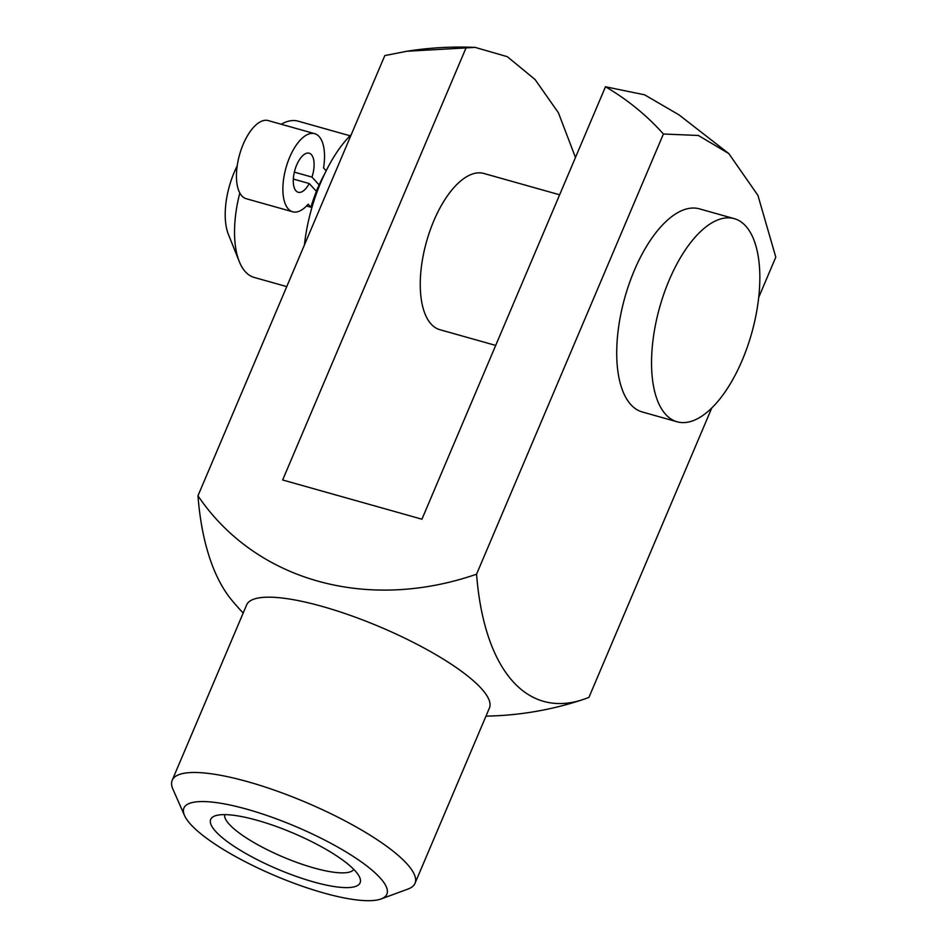 <?xml version="1.0" encoding="UTF-8"?>
<svg xmlns="http://www.w3.org/2000/svg" width="948" height="948" viewBox="0 0 948 948"><rect width="100%" height="100%" fill="white"/><g stroke="black" fill="none" stroke-linecap="round" stroke-linejoin="round"><path stroke-width="1.42" d="M243.174 613.06A324.643 324.643 0 0 1 232.39 600.913A281.153 127.364 -74.3 0 1 197.966 495.78L384.817 55.577L406.834 51.263L475.161 47.4L507.299 56.679L535.028 79.466L558.419 112.788L575.472 157.498M559.64 194.79L483.907 173.472A81.161 36.771 105.7 0 0 429.871 231.028A81.161 36.771 105.7 0 0 431.139 324.086A81.161 36.771 105.7 0 0 439.919 329.714L495.697 345.416M466.191 47.554L282.646 479.984L421.931 519.196L605.488 86.766C627.351 99.528 646.655 115.277 663.41 134L476.56 574.204A281.153 127.364 105.7 0 0 582.913 699.588A281.153 127.364 105.7 0 0 588.945 697.349L711.806 407.901M663.41 134L698.392 135.481L728.787 153.552L678.993 114.862L644.593 94.812L605.488 86.766M669.158 280.193A105.512 47.791 105.7 0 0 677.097 421.777A105.512 47.791 105.7 0 0 751.693 333.175A105.512 47.791 105.7 0 0 734.273 218.656A105.512 47.791 105.7 0 0 669.158 280.193M734.273 218.656L699.446 208.856A105.512 47.791 105.7 0 0 634.331 270.393A105.512 47.791 105.7 0 0 642.27 411.977L677.097 421.777M351.317 134.498A105.512 47.791 105.7 0 0 320.922 182.158A105.512 47.791 105.7 0 0 304.403 245.034M239.82 192.965A81.161 36.771 105.7 0 0 239.263 261.529A81.161 36.771 105.7 0 0 254.194 277.432L286.758 286.604M350.037 135.777L298.182 121.178A81.161 36.771 105.7 0 0 281.224 124.259M237.178 165.912A54.107 24.506 105.7 0 0 234.239 172.252A54.107 24.506 105.7 0 0 228.35 234.251L239.263 261.529M316.253 191.212L319.132 184.931A81.161 36.771 -74.3 0 1 324.536 174.124M306.524 205.989L310.932 207.233A81.161 36.771 -74.3 0 1 316.395 191.377L309.238 183.533A20.287 9.196 -74.3 0 1 298.193 192.266A20.287 9.196 -74.3 0 1 294.84 170.249A20.287 9.196 -74.3 0 1 309.19 153.209A20.287 9.196 -74.3 0 1 311.975 177.086L319.132 184.931M197.966 495.78A281.153 241.242 -42.4 0 0 476.56 574.204M381.072 898.953L408.067 889.023A131.891 31.9 -157 0 0 415.011 883.323L489.417 708.026A131.891 31.9 -157 0 0 322.356 606.459A131.891 31.9 -157 0 0 246.61 604.954L172.204 780.263A131.891 31.9 -157 0 0 172.927 789.21L184.528 815.529A110.241 26.663 -157 0 0 274.979 875.668A110.241 26.663 -157 0 0 381.072 898.953A110.241 26.663 -157 0 0 356.472 858.556A110.241 26.663 -157 0 0 247.238 809.308A110.241 26.663 -157 0 0 184.528 815.529M415.011 883.323A131.891 31.9 -157 0 0 247.949 781.768A131.891 31.9 -157 0 0 172.204 780.263M758.732 297.364L775.796 257.145L757.926 195.383L728.787 153.552M257.299 820.34A81.161 19.635 -157 0 0 214.959 815.908A81.161 19.635 -157 0 0 277.728 869.197A81.161 19.635 -157 0 0 359.659 877.327A81.161 19.635 -157 0 0 257.299 820.34M310.932 207.233L308.159 204.187A40.586 18.379 -74.3 0 1 292.695 211.795A40.586 18.379 -74.3 0 1 286 167.749A40.586 18.379 -74.3 0 1 314.689 133.668A40.586 18.379 -74.3 0 1 323.552 167.938L326.148 170.794M294.354 172.133L311.975 177.086M293.323 179.054L309.238 183.533M292.695 211.795L246.267 198.725A40.586 18.379 -74.3 0 1 239.56 154.678A40.586 18.379 -74.3 0 1 268.248 120.597L314.689 133.668M224.735 814.628A70.176 16.969 -157 0 0 282.931 856.945A70.176 16.969 -157 0 0 353.794 869.411M485.98 716.131A324.643 324.643 0 0 0 582.913 699.588M406.834 51.263C429.491 47.673 452.267 46.393 475.161 47.4"/></g></svg>
